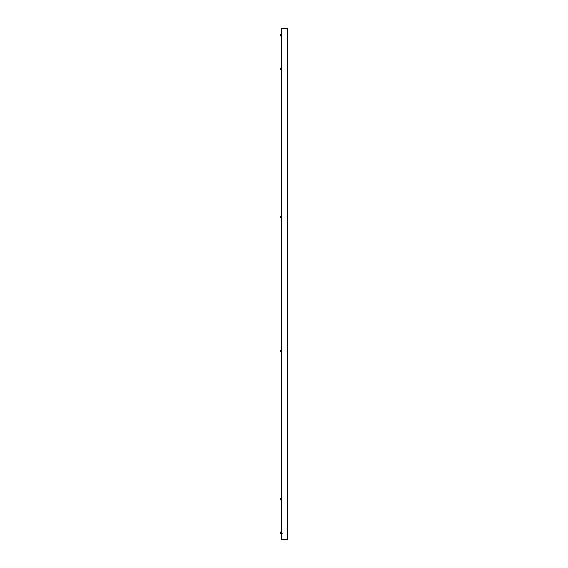 <?xml version="1.0" encoding="UTF-8"?>
<svg xmlns="http://www.w3.org/2000/svg" width="568" height="568" viewBox="0 0 568 568"><rect width="100%" height="100%" fill="white"/><g stroke="black" fill="none" stroke-linecap="round" stroke-linejoin="round"><path stroke-width="0.85" d="M281.707 539.6L281.707 28.4L287.245 28.4L287.245 539.6L281.707 539.6M281.707 500.948L281.707 497.341M280.755 498.519L280.755 499.769M281.707 352.799L281.707 349.185M281.579 349.185L280.755 350.222L280.755 351.762L281.579 352.799M280.755 350.349L280.755 350.783M281.707 70.659L281.707 67.052M280.755 68.231L280.755 69.481M281.707 218.815L281.707 215.201M281.579 215.201L280.755 216.238L280.755 217.778L281.579 218.815M281.707 37.034L281.707 33.427M280.755 34.719L280.755 35.855M281.707 534.573L281.707 530.966M280.755 532.259L280.755 533.544L281.579 534.573M281.579 497.341L280.755 498.377M281.579 500.948L280.755 499.918M281.579 67.052L280.755 68.082L281.579 67.052M281.579 70.659L280.755 69.623L281.579 70.659M281.707 36.004L282.168 36.004M281.579 33.427L280.755 34.456M281.579 37.034L280.755 36.004M281.707 533.544L282.168 533.544M281.579 530.966L280.755 531.996"/></g></svg>
